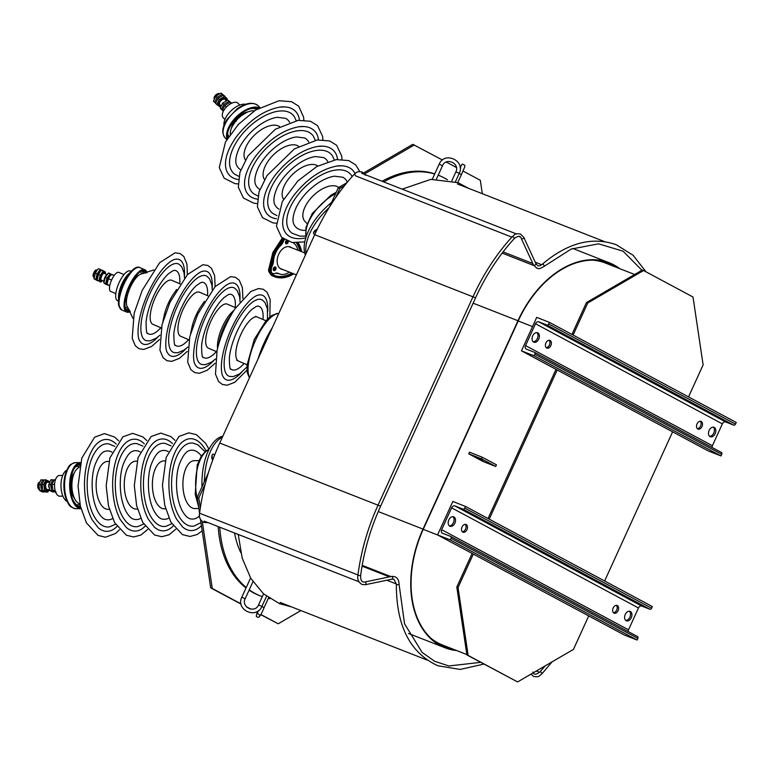 <?xml version="1.0" encoding="UTF-8"?>
<svg xmlns="http://www.w3.org/2000/svg" width="775" height="775" viewBox="0 0 775 775"><rect width="100%" height="100%" fill="white"/><g stroke="black" fill="none" stroke-linecap="round" stroke-linejoin="round"><path stroke-width="1.16" d="M277.062 250.063A17.04 11.489 -68.6 0 1 280.589 245.636A9.213 6.21 111.4 0 0 283.631 240.889A5.067 3.42 -68.6 0 1 284.037 239.988M271.589 267.278A5.067 3.42 -68.6 0 1 271.88 266.677A9.213 6.21 111.4 0 0 273.507 261.165A17.04 11.489 -68.6 0 1 274.534 255.682M292.873 242.614A9.213 6.21 111.4 0 0 292.882 242.623A17.04 11.489 -68.6 0 1 297.881 250.218M289.308 272.093A17.04 11.489 -68.6 0 1 279.63 273.982A17.04 11.489 -68.6 0 1 278.767 273.585A9.213 6.21 111.4 0 0 278.312 273.372A9.213 6.21 111.4 0 0 274.757 273.459A5.067 3.42 -68.6 0 1 272.8 273.517A5.067 3.42 -68.6 0 1 271.405 272.161M278.767 273.585L277.828 273.217A17.04 11.489 111.4 0 0 278.671 273.604L279.63 273.982M281.005 269.061A11.974 8.079 111.4 0 0 282.071 269.254M290.644 247.38A11.974 8.079 111.4 0 0 289.734 246.799M283.03 269.623A11.974 8.079 -68.6 0 1 281.47 269.264A11.974 8.079 -68.6 0 1 277.179 260.235A11.974 8.079 -68.6 0 1 290.218 246.963A11.974 8.079 -68.6 0 1 291.603 247.758M271.686 273.071A5.067 3.42 111.4 0 0 271.851 273.139L272.8 273.517M275.328 270.155A1.957 1.318 111.4 0 0 276.074 268.324A1.957 1.318 111.4 0 0 275.367 266.978A1.957 1.318 111.4 0 0 273.42 268.315A1.957 1.318 111.4 0 0 273.933 270.62A1.957 1.318 111.4 0 0 275.328 270.155M274.834 266.929A1.957 1.318 -68.6 0 1 274.379 269.787A1.957 1.318 -68.6 0 1 273.517 270.291M286.188 240.628A1.957 1.318 111.4 0 0 285.452 242.439A1.957 1.318 111.4 0 0 286.159 243.805A1.957 1.318 111.4 0 0 288.29 241.519M287.341 241.151A1.957 1.318 -68.6 0 1 285.733 243.476M329.094 207.661A48.36 25.565 135.8 0 0 306.096 253.532M317.149 229.439A2.993 1.579 135.8 0 0 314.272 231.299A2.993 1.579 135.8 0 0 313.778 233.895A2.993 1.579 135.8 0 0 314.931 234.147M331.603 202.43A48.36 25.565 135.8 0 0 305.369 255.14M313.672 232.364A2.993 1.579 135.8 0 0 316.433 229.846A2.993 1.579 135.8 0 0 316.549 229.565M219.315 93.668A3.681 1.947 135.8 0 0 215.644 95.112A3.681 1.947 135.8 0 0 214.171 98.725M220.953 105.807L219.761 104.577A3.681 1.947 -44.2 0 1 220.303 101.467A3.681 1.947 -44.2 0 1 223.772 99.113A3.681 1.947 -44.2 0 1 225.05 99.452L226.213 100.643M227.133 98.561L223.152 95.315L218.007 98.347L215.634 103.375L216.855 104.625L219.228 99.597L224.362 96.565L227.133 98.561L226.61 100.488M218.007 98.347L219.228 99.597M220.797 106.214L219.625 106.621L216.855 104.625M223.152 95.315L224.362 96.565M226.407 100.566A4.97 2.625 135.8 0 0 223.636 98.318A4.97 2.625 135.8 0 0 218.763 102.92A4.97 2.625 135.8 0 0 220.623 106.01A4.97 2.625 135.8 0 0 220.885 105.962M225.583 100.004A3.894 2.063 135.8 0 0 221.04 100.614A3.894 2.063 135.8 0 0 220.294 105.138M224.953 96.313L220.972 93.068L215.828 96.1L213.454 101.128L214.675 102.387L217.048 97.359L222.183 94.327L224.915 96.517M215.828 96.1L217.048 97.359M215.673 103.182L214.675 102.387M220.972 93.068L222.183 94.327M224.924 119.486L223.21 117.722A10.366 5.483 -44.2 0 1 224.75 108.955A10.366 5.483 -44.2 0 1 234.496 102.339A10.366 5.483 -44.2 0 1 238.08 103.278L239.795 105.051M231.434 103.298L229.962 102.319L231.076 103.482M229.962 102.319L224.818 105.361L226.407 106.998M224.818 105.361L222.444 110.389L223.326 111.29M231.648 103.201L227.782 100.082L222.638 103.114L220.265 108.142L221.485 109.391L223.859 104.363L228.993 101.331L231.764 103.327M222.638 103.114L223.859 104.363M222.483 110.186L221.485 109.391M227.782 100.082L228.993 101.331M230.252 134.307A18.426 9.736 -44.2 0 1 236.985 119.718A18.426 9.736 -44.2 0 1 251.933 110.854A18.426 9.736 -44.2 0 1 254.452 110.806M245.443 159.979A23.947 12.662 -44.2 0 1 250.315 139.762A23.947 12.662 -44.2 0 1 272.228 125.298A23.947 12.662 -44.2 0 1 279.678 126.742M264.507 179.616A23.947 12.662 -44.2 0 1 269.39 159.388A23.947 12.662 -44.2 0 1 291.303 144.925A23.947 12.662 -44.2 0 1 298.743 146.368M283.573 199.252A23.947 12.662 -44.2 0 1 288.455 179.025A23.947 12.662 -44.2 0 1 310.368 164.562A23.947 12.662 -44.2 0 1 317.808 166.005M307.065 223.568L304.963 221.408A23.947 12.662 -44.2 0 1 303.761 219.713A23.947 12.662 -44.2 0 1 309.68 199.63A23.947 12.662 -44.2 0 1 331.051 185.855A23.947 12.662 -44.2 0 1 337.668 186.785A23.947 12.662 -44.2 0 1 338.714 187.472M224.004 125.347A16.12 8.525 -44.2 0 1 229.516 112.356A16.12 8.525 -44.2 0 1 242.904 104.257A16.12 8.525 -44.2 0 1 245.675 104.296M227.104 139.112A23.027 12.177 -44.2 0 1 233.507 119.97A23.027 12.177 -44.2 0 1 253.638 107.231A23.027 12.177 -44.2 0 1 259.354 107.802M272.287 327.728A48.36 16.905 113.2 0 0 258.027 359.009M96.885 270.204L96.371 269.981A3.681 1.288 113.2 0 0 93.736 272.858A3.681 1.288 113.2 0 0 93.465 276.752L93.978 276.975M103.153 273.759A3.681 1.288 -66.8 0 1 104.199 273.343L106.795 274.457M103.889 281.228L101.293 280.114A3.681 1.288 -66.8 0 1 100.866 279.068M103.492 270.833L101.719 270.068L100.605 271.027L98.493 274.466L97.146 280.114L100.808 282.119L98.919 280.87L100.266 275.232L103.492 270.833L105.381 272.073L105.371 273.41M100.333 271.308A4.97 1.734 113.2 0 0 100.14 271.483A4.97 1.734 113.2 0 0 97.146 278.457L97.146 280.114L98.919 280.87M102.193 280.879L100.808 282.119M98.493 274.466L100.266 275.232M105.381 273.846A4.97 1.734 113.2 0 0 105.381 273.73A4.97 1.734 113.2 0 0 103.036 273.139A4.97 1.734 113.2 0 0 100.343 279.417A4.97 1.734 113.2 0 0 102.387 280.705A4.97 1.734 113.2 0 0 102.465 280.618M104.712 273.565A3.894 1.356 113.2 0 0 103.211 273.701A3.894 1.356 113.2 0 0 100.866 279.165A3.894 1.356 113.2 0 0 101.796 280.337M97.166 269.942A4.97 1.734 113.2 0 0 96.972 270.117A4.97 1.734 113.2 0 0 93.978 277.101A4.97 1.734 113.2 0 0 93.978 277.421M100.324 269.468L98.551 268.712L97.427 269.671L95.315 273.1L93.969 278.748L97.631 280.753L95.742 279.513L97.088 273.866L100.324 269.468L102.213 270.717M93.978 277.101L93.969 278.748L95.742 279.513M95.315 273.1L97.088 273.866M115.814 293.618L110.66 291.41A10.366 3.623 -66.8 0 1 111.677 279.862A10.366 3.623 -66.8 0 1 118.837 272.364L123.99 274.573M110.244 275.561A4.97 1.734 113.2 0 0 110.06 275.735L111.639 274.321L114.225 275.435M110.515 275.29L108.403 278.719L111.581 280.085M108.403 278.719L107.057 284.367L109.788 285.539M110.06 275.735A4.97 1.734 113.2 0 0 107.057 282.72L107.057 284.367L109.711 285.946M107.076 274.195A4.97 1.734 113.2 0 0 106.882 274.379A4.97 1.734 113.2 0 0 103.889 281.354A4.97 1.734 113.2 0 0 103.898 281.674M110.234 273.72L108.461 272.965L105.235 277.363L103.889 283.001L105.778 284.251L107.551 285.016L105.662 283.766L107.008 278.118L110.234 273.72L112.123 274.97M103.889 281.354L103.889 283.001L105.662 283.766M105.235 277.363L107.008 278.118M133.009 318.448L127.439 306.958A18.426 6.442 -66.8 0 1 130.316 287.302A18.426 6.442 -66.8 0 1 141.67 273.817L153.838 269.942M161.268 327.922L152.878 324.318A23.947 8.37 -66.8 0 1 155.252 297.629A23.947 8.37 -66.8 0 1 171.779 280.308L180.168 283.912M162.886 321.509L164.048 316.016A23.947 8.37 -66.8 0 1 168.34 303.248A23.947 8.37 -66.8 0 1 173.445 294.122L176.632 289.501M189.023 339.838L180.643 336.243A23.947 8.37 -66.8 0 1 183.007 309.554A23.947 8.37 -66.8 0 1 199.543 292.223L207.923 295.827M190.64 333.424L191.803 327.932A23.947 8.37 -66.8 0 1 196.094 315.173A23.947 8.37 -66.8 0 1 201.2 306.038L204.387 301.417M216.787 351.763L208.398 348.159A23.947 8.37 -66.8 0 1 210.771 321.47A23.947 8.37 -66.8 0 1 227.298 304.139L235.687 307.743M247.041 364.754L238.516 361.092A23.947 8.37 -66.8 0 1 237.809 360.666A23.947 8.37 -66.8 0 1 240.88 334.403A23.947 8.37 -66.8 0 1 256.622 316.859A23.947 8.37 -66.8 0 1 257.407 317.072L265.932 320.734M118.372 300.981L117.509 300.613A16.12 5.638 -66.8 0 1 119.098 282.652A16.12 5.638 -66.8 0 1 130.229 270.988L131.091 271.357M130.326 311.608A23.027 8.05 -66.8 0 1 126.674 312.063A23.027 8.05 -66.8 0 1 128.95 286.401A23.027 8.05 -66.8 0 1 144.847 269.748A23.027 8.05 -66.8 0 1 147.027 272.713M438.204 175.179A113.993 76.87 -68.6 0 1 438.853 175.431A113.993 76.87 -68.6 0 1 447.446 179.752M383.693 181.892A113.993 76.87 -68.6 0 1 434.688 173.997M246.247 587.508A113.993 76.87 -68.6 0 1 219.761 527.213M262.308 596.653A113.993 76.87 -68.6 0 1 260.681 596.043A113.993 76.87 -68.6 0 1 249.24 589.814M269.923 598.717A113.993 76.87 -68.6 0 1 268.305 598.377M382.114 181.273A113.993 76.87 -68.6 0 1 434.736 173.891M260.681 596.043L259.102 595.423A113.993 76.87 -68.6 0 1 249.075 590.172M246.033 587.983A113.993 76.87 -68.6 0 1 218.182 526.593M634.648 274.495L605.43 263.045A93.223 62.862 111.4 0 0 592.255 260.148M430.803 638.154A93.223 62.862 111.4 0 0 442.428 644.984L466.85 654.555M468.759 453.84L469.495 452.203L482.166 457.173L496.455 464.826L495.709 466.463L483.048 461.493L468.759 453.84L481.42 458.8L495.709 466.463M466.908 654.943L517.603 681.932L468.139 655.427L458.044 587.547L456.814 587.062L466.908 654.943L468.139 655.427M688.529 396.897L703.119 364.889L693.015 297.019L643.56 270.514L642.32 270.029L586.462 302.56L571.94 334.432M556.024 369.365L488.047 518.514M472.13 553.457L456.814 587.062M586.462 302.56L587.702 303.044L643.56 270.514M517.603 681.932L573.461 649.392L588.709 615.922L473.302 554.077L458.044 587.547M521.468 350.843L536.726 317.372L549.388 322.342L548.642 323.969A1.608 1.182 118.2 0 1 546.869 325.006L538.799 321.838A2.993 2.199 -61.8 0 0 535.496 323.747L525.547 345.592A2.993 2.199 -61.8 0 0 526.186 349.041A2.993 2.199 -61.8 0 0 526.361 349.118L534.44 352.286A1.608 1.182 118.2 0 1 534.876 354.185L534.14 355.812L521.468 350.843L557.196 369.985L489.219 519.143M587.702 303.044L573.113 335.052M604.636 580.988L672.603 431.83L557.196 369.985M482.166 457.173L481.42 458.8M478.776 458.025L483.28 460.224L478.776 458.025M549.388 322.342L736.25 422.472L735.504 424.099A1.608 1.182 -61.8 0 1 733.731 425.136L725.652 421.968A2.993 2.199 118.2 0 0 722.358 423.877L712.409 445.722A2.993 2.199 118.2 0 0 712.07 447.456M672.603 431.83L708.331 450.972L720.992 455.942L721.738 454.315A1.608 1.182 -61.8 0 0 721.302 452.416L534.624 352.383M532.716 335.846A5.067 3.42 -68.6 0 1 537.588 332.756A5.067 3.42 -68.6 0 1 538.925 338.714A5.067 3.42 -68.6 0 1 533.898 342.182A5.067 3.42 -68.6 0 1 532.716 335.846M709.135 430.387A5.067 3.42 -68.6 0 1 714.007 427.287A5.067 3.42 -68.6 0 1 715.344 433.244A5.067 3.42 -68.6 0 1 710.307 436.722A5.067 3.42 -68.6 0 1 709.135 430.387M545.91 342.918A4.146 2.8 -68.6 0 1 549.901 340.38A4.146 2.8 -68.6 0 1 550.986 345.262A4.146 2.8 -68.6 0 1 546.869 348.101A4.146 2.8 -68.6 0 1 545.91 342.918M697.045 423.906A4.146 2.8 -68.6 0 1 701.036 421.368A4.146 2.8 -68.6 0 1 702.121 426.25A4.146 2.8 -68.6 0 1 698.004 429.088A4.146 2.8 -68.6 0 1 697.045 423.906M534.14 355.812L720.992 455.942M697.355 428.662A4.146 2.8 111.4 0 0 700.697 425.688A4.146 2.8 111.4 0 0 700.261 421.242M546.22 347.675A4.146 2.8 111.4 0 0 549.562 344.701A4.146 2.8 111.4 0 0 549.126 340.254M709.648 436.315A5.067 3.42 111.4 0 0 713.92 432.692A5.067 3.42 111.4 0 0 713.252 427.122M533.229 341.785A5.067 3.42 111.4 0 0 537.501 338.152A5.067 3.42 111.4 0 0 536.833 332.591M450.246 539.904L437.575 534.934L452.832 501.464L465.494 506.433L464.748 508.061A1.608 1.182 118.2 0 1 462.975 509.097L454.906 505.93A2.993 2.199 -61.8 0 0 451.602 507.838L441.653 529.683A2.993 2.199 -61.8 0 0 442.293 533.123A2.993 2.199 -61.8 0 0 442.467 533.21L450.546 536.368A1.608 1.182 118.2 0 1 450.982 538.267L450.246 539.904L637.098 640.034L637.844 638.397A1.608 1.182 -61.8 0 0 637.408 636.498L450.73 536.474M473.302 554.077L437.575 534.934M637.098 640.034L624.437 635.064L588.709 615.922M628.176 631.548A2.993 2.199 118.2 0 1 628.515 629.813L638.464 607.968A2.993 2.199 118.2 0 1 641.758 606.06L649.837 609.218A1.608 1.182 -61.8 0 0 651.61 608.191L652.356 606.563L465.494 506.433M631.286 617.714A5.067 3.42 -68.6 0 1 626.413 620.804A5.067 3.42 -68.6 0 1 625.086 614.846A5.067 3.42 -68.6 0 1 630.114 611.378A5.067 3.42 -68.6 0 1 631.286 617.714M454.867 523.173A5.067 3.42 -68.6 0 1 450.004 526.273A5.067 3.42 -68.6 0 1 448.667 520.316A5.067 3.42 -68.6 0 1 453.695 516.838A5.067 3.42 -68.6 0 1 454.867 523.173M618.101 610.642A4.146 2.8 -68.6 0 1 614.11 613.18A4.146 2.8 -68.6 0 1 613.025 608.298A4.146 2.8 -68.6 0 1 617.142 605.459A4.146 2.8 -68.6 0 1 618.101 610.642M466.967 529.654A4.146 2.8 -68.6 0 1 462.975 532.192A4.146 2.8 -68.6 0 1 461.89 527.31A4.146 2.8 -68.6 0 1 465.998 524.472A4.146 2.8 -68.6 0 1 466.967 529.654M462.326 531.766A4.146 2.8 111.4 0 0 465.533 529.102A4.146 2.8 111.4 0 0 465.233 524.336M613.461 612.754A4.146 2.8 111.4 0 0 616.677 610.09A4.146 2.8 111.4 0 0 616.367 605.323M449.335 525.876A5.067 3.42 111.4 0 0 453.443 522.621A5.067 3.42 111.4 0 0 452.939 516.683M625.754 620.407A5.067 3.42 111.4 0 0 629.862 617.152A5.067 3.42 111.4 0 0 629.358 611.213M455.002 649.915A94.424 63.666 -68.6 0 1 445.16 647.338A94.424 63.666 -68.6 0 1 423.286 529.248L518.243 320.889A94.424 63.666 -68.6 0 1 609.034 263.171A94.424 63.666 -68.6 0 1 618.004 267.976M619.68 268.634A94.879 63.976 111.4 0 0 609.198 262.744A94.879 63.976 111.4 0 0 517.962 320.743L423.014 529.102A94.879 63.976 111.4 0 0 444.986 647.764A94.879 63.976 111.4 0 0 456.678 650.574M300.894 610.574L278.206 623.788L260.71 614.633M257 612.647L255.963 612.095M250.18 608.995L246.857 607.212M241.064 604.113L210.674 587.828L200.502 519.434M378.035 505.184L219.732 443.038C209.405 465.814 202.682 489.209 199.582 513.234L197.208 497.317L208.427 472.721M329.559 206.915L338.307 187.715L346.9 182.706M363.717 172.912L412.784 144.334L442.477 160.028M463.014 171.023L480.316 180.294L482.312 193.702M446.255 162.043L456.427 167.497M335.672 197.606L339.886 188.335L344.536 185.632M364.657 173.91L414.363 144.954M339.886 188.335L338.307 187.715M200.299 508.051L198.797 497.947L205.307 483.639M198.797 497.947L197.208 497.317M241.015 603.851L212.253 588.448L202.314 521.623M212.253 588.448L210.674 587.828M278.206 623.788L260.797 614.459M257.067 612.463L256.205 611.998M250.838 609.121L246.382 606.738M67.086 501.406A16.12 7.876 -90.5 0 1 63.618 497.647A16.12 7.876 -90.5 0 1 61.177 481.817A16.12 7.876 -90.5 0 1 66.805 470.105M76.008 508.7C68.084 507.044 68.684 503.614 65.797 498.209L63.841 485.751L65.584 473.283C68.374 467.848 67.716 464.438 75.592 462.646A23.027 11.257 -90.5 0 0 64.548 485.78A23.027 11.257 -90.5 0 0 76.008 508.7L80.987 508.662A23.027 11.257 -90.5 0 1 73.441 502.646A23.027 11.257 -90.5 0 1 70.322 477.478A23.027 11.257 -90.5 0 1 80.571 462.607M79.98 504.37L78.304 503.198A18.426 9 -90.5 0 1 74.933 499.245A18.426 9 -90.5 0 1 77.984 468.119L79.641 466.908M109.362 509.32L108.045 509.34A23.947 11.703 -90.5 0 1 100.062 503.082A23.947 11.703 -90.5 0 1 96.846 476.78A23.947 11.703 -90.5 0 1 107.609 461.435L108.926 461.425M137.485 509.068L136.167 509.078A23.947 11.703 -90.5 0 1 128.195 502.83A23.947 11.703 -90.5 0 1 124.969 476.528A23.947 11.703 -90.5 0 1 135.741 461.183L137.049 461.173M165.618 508.817L164.3 508.826A23.947 11.703 -90.5 0 1 156.318 502.578A23.947 11.703 -90.5 0 1 153.101 476.276A23.947 11.703 -90.5 0 1 163.864 460.931L165.182 460.912M198.875 508.516L194.816 508.555A23.947 11.703 -90.5 0 1 193.111 508.313A23.947 11.703 -90.5 0 1 186.833 502.297A23.947 11.703 -90.5 0 1 183.355 477.662A23.947 11.703 -90.5 0 1 192.675 460.922A23.947 11.703 -90.5 0 1 194.38 460.65L198.884 460.612M39.351 482.331A3.681 1.802 89.5 0 0 37.713 485.964A3.681 1.802 89.5 0 0 39.36 489.674M49.406 489.597L47.478 489.616A3.681 1.802 -90.5 0 1 46.248 488.657A3.681 1.802 -90.5 0 1 45.706 486.865M48.127 482.244A3.894 1.899 89.5 0 0 45.696 485.005A3.681 1.802 -90.5 0 1 47.411 482.244L49.397 482.234M42.974 490.672L44.766 490.653L43.788 484.569L41.986 484.588L42.974 490.672L46.025 492.038L47.827 492.018L49.319 489.597M41.995 487.252A4.97 2.432 89.5 0 1 41.986 487.194A4.97 2.432 89.5 0 1 41.966 484.772L44.059 479.87L45.851 479.861L48.912 481.217L49.3 482.234M43.788 484.569L45.851 479.861M47.827 492.018L44.766 490.653M49.145 482.234A4.97 2.432 89.5 0 0 45.773 482.486A4.97 2.432 89.5 0 0 45.832 489.403A4.97 2.432 89.5 0 0 49.212 489.597M45.696 485.005A3.894 1.899 89.5 0 0 45.715 486.894A3.894 1.899 89.5 0 0 48.195 489.606M40.571 484.598L42.635 479.89L40.842 479.899L38.769 484.617L39.758 490.701L41.559 490.682L40.571 484.598L38.75 484.801A4.97 2.432 89.5 0 0 38.769 487.223A4.97 2.432 89.5 0 0 38.779 487.281M39.758 490.701L42.819 492.067L44.892 491.679M42.635 479.89L43.778 480.238M44.611 492.048L41.559 490.682M62.901 496.155L59.694 496.184A10.366 5.067 -90.5 0 1 56.246 493.481A10.366 5.067 -90.5 0 1 54.851 482.098A10.366 5.067 -90.5 0 1 59.51 475.463L62.717 475.433M55.451 479.773L54.105 479.783L52.032 484.501L54.57 484.472M52.041 487.165A4.97 2.432 89.5 0 1 52.032 487.097A4.97 2.432 89.5 0 1 52.012 484.685L53.02 490.575L55.132 490.556M53.02 490.575L56.071 491.941M50.617 484.511L52.681 479.793L50.888 479.812L48.815 484.53L49.803 490.604L51.605 490.594L50.617 484.511L48.796 484.714A4.97 2.432 89.5 0 0 48.815 487.126A4.97 2.432 89.5 0 0 48.825 487.194M49.803 490.604L52.865 491.97L54.938 491.582M52.681 479.793L53.824 480.151M54.657 491.96L51.605 490.594M222.425 437.139A48.36 23.628 89.5 0 0 210.287 451.718A48.36 23.628 89.5 0 0 204.358 481.633M214.452 455.526A2.993 1.463 89.5 0 0 213.203 454.16A2.993 1.463 89.5 0 0 212.137 455.138A2.993 1.463 89.5 0 0 212.757 459.963M222.851 436.209A48.36 23.628 89.5 0 0 207.874 451.748A48.36 23.628 89.5 0 0 201.984 486.855M212.04 458.858A2.993 1.463 89.5 0 0 212.011 455.468M287.108 241.054A2.073 1.395 -68.6 0 1 285.675 243.389M274.728 266.958A2.073 1.395 -68.6 0 1 273.459 270.194M280.075 268.46A11.741 7.924 111.4 0 0 280.288 268.557L296.379 274.863M304.672 252.883L288.862 246.682A11.741 7.924 111.4 0 0 288.649 246.605M273.236 269.506A2.073 1.395 111.4 0 0 274.098 267.317M285.462 242.691A2.073 1.395 111.4 0 0 286.314 240.696M293.725 273.817A36.851 24.848 -68.6 0 1 274.534 276.723A36.851 24.848 -68.6 0 1 272.722 275.89A7.333 4.941 -68.6 0 1 270.456 270.533A36.851 24.848 -68.6 0 1 283.689 239.126M298.259 242.817A36.851 24.848 -68.6 0 1 301.698 251.71M292.63 273.391A35.698 24.073 -68.6 0 1 274.951 275.648A35.698 24.073 -68.6 0 1 273.207 274.844A6.181 4.166 -68.6 0 1 271.289 270.33A35.698 24.073 -68.6 0 1 284.386 239.601M297.058 242.856A35.698 24.073 -68.6 0 1 300.671 251.313M518.698 236.414L520.112 236.966M365.48 175.276L362.119 171.953C355.667 171.033 356.645 172.98 353.875 174.675A1.385 0.504 42.4 0 1 354.388 174.675A1.385 0.504 42.4 0 1 355.841 175.973L511.849 237.131M353.875 174.675C338.162 191.948 325.093 211.953 314.689 234.689L472.983 296.825M206.693 522.602A1.385 0.93 -101.8 0 0 207.08 522.641L203.68 522.389C200.192 520.238 198.826 517.187 199.582 513.234L357.953 574.953M362.07 566.137L389.438 576.871M386.832 580.233L396.345 583.962M536.339 671.014L539.574 672.293M503.101 251.894L532.803 263.539M535.225 262.183L541.715 264.73M279.853 245.346L280.589 245.636M273.507 261.165L272.848 260.904M279.591 107.124A45.948 24.296 -44.2 0 1 284.803 106.911A45.948 24.296 -44.2 0 1 299.431 120.212M238.342 179.538A45.948 24.296 -44.2 0 1 225.477 164.532A45.948 24.296 -44.2 0 1 225.467 163.99M238.874 176.351L234.864 174.307A41.617 22 -44.2 0 1 238.322 139.267A41.617 22 -44.2 0 1 278.583 111.154A41.617 22 -44.2 0 1 294.297 116.589L296.234 120.658M240.773 169.841A34.458 18.213 -44.2 0 1 236.879 165.724C236.181 164.571 233.895 159.931 239.213 148.093C243.825 139.045 250.713 131.285 259.867 124.794C266.193 120.522 272.035 118.023 277.382 117.296L285.665 118.352A34.458 18.213 -44.2 0 1 289.666 122.363M298.656 126.761A45.948 24.296 -44.2 0 1 303.868 126.538A45.948 24.296 -44.2 0 1 318.496 139.839M257.407 199.165A45.948 24.296 -44.2 0 1 244.542 184.159A45.948 24.296 -44.2 0 1 244.532 183.607M257.939 195.988L253.938 193.944A41.617 22 -44.2 0 1 257.397 158.904A41.617 22 -44.2 0 1 297.648 130.791A41.617 22 -44.2 0 1 313.371 136.216L315.299 140.285M259.838 189.468A34.458 18.213 -44.2 0 1 255.944 185.361C255.246 184.198 252.97 179.558 258.278 167.729C262.89 158.681 269.778 150.912 278.932 144.431C285.258 140.159 291.1 137.65 296.447 136.933L304.73 137.979A34.458 18.213 -44.2 0 1 308.731 141.99M317.731 146.388A45.948 24.296 -44.2 0 1 322.933 146.175A45.948 24.296 -44.2 0 1 337.561 159.476M276.472 218.802A45.948 24.296 -44.2 0 1 263.607 203.796A45.948 24.296 -44.2 0 1 263.597 203.234M277.004 215.615L273.003 213.571A41.617 22 -44.2 0 1 276.462 178.531A41.617 22 -44.2 0 1 316.713 150.418A41.617 22 -44.2 0 1 332.436 155.852L334.364 159.921M278.903 209.105A34.458 18.213 -44.2 0 1 275.018 204.987C274.311 203.835 272.035 199.194 277.343 187.356C281.955 178.308 288.843 170.548 298.007 164.058C304.323 159.786 310.165 157.286 315.522 156.56L323.795 157.616A34.458 18.213 -44.2 0 1 327.796 161.626M336.796 166.024A45.948 24.296 -44.2 0 1 341.998 165.811A45.948 24.296 -44.2 0 1 355.037 173.552M305.805 237.838A45.948 24.296 -44.2 0 1 282.672 223.423A45.948 24.296 -44.2 0 1 282.662 222.88M305.65 236.133L299.809 236.113L292.068 233.207A41.617 22 -44.2 0 1 295.527 198.167A41.617 22 -44.2 0 1 335.778 170.054A41.617 22 -44.2 0 1 351.501 175.479L352.16 176.564M305.457 230.378A34.458 18.213 -44.2 0 1 294.083 224.624C293.376 223.471 291.1 218.831 296.399 207.012C301 197.983 307.869 190.214 317.014 183.723C323.359 179.432 329.21 176.923 334.587 176.196L342.86 177.252A34.458 18.213 -44.2 0 1 342.86 177.252A34.458 18.213 -44.2 0 1 347.316 182.212M306.077 236.966A35.921 18.997 -44.2 0 1 335.585 193.682M254.365 108.306A19.21 10.152 -44.2 0 1 256.448 109.517M228.906 136.264A19.21 10.152 -44.2 0 1 227.763 134.143M231.463 128.078A14.338 7.585 -44.2 0 1 248.194 111.832M225.099 137.853A23.027 12.177 -44.2 0 1 233.139 113.073A23.027 12.177 -44.2 0 1 258.143 105.758C252.941 101.68 245.956 102.697 237.198 108.81L227.104 119.321C222.163 127.032 221.495 133.213 225.099 137.853L226.813 139.607M227.782 138.018A21.962 11.606 -44.2 0 1 234.312 119.892A21.962 11.606 -44.2 0 1 253.241 108.074A21.962 11.606 -44.2 0 1 258.24 108.442M235.523 121.404A5.183 2.742 -44.2 0 1 236.83 118.798M238.758 116.918A5.183 2.742 -44.2 0 1 241.403 115.698M158.284 336.65A45.948 16.062 -66.8 0 1 139.791 340.913C136.361 336.922 137.359 316.462 148.122 292.96C153.828 280.686 159.97 271.308 166.577 264.808C169.89 261.708 172.631 259.896 174.792 259.392L174.724 259.412A45.948 16.062 -66.8 0 1 174.792 259.392A45.948 16.062 -66.8 0 1 184.44 275.745M159.97 335.168L156.172 338.229L149.904 340.845L146.388 340.69A41.617 14.541 -66.8 0 1 149.711 294.045A41.617 14.541 -66.8 0 1 179.17 264.333L181.718 266.784L184.121 273.042L184.528 277.973M160.842 327.738A34.458 12.042 -66.8 0 1 147.725 333.366C146.717 334.529 146.165 330.634 146.097 321.683C146.959 313.885 149.478 305.34 153.634 296.069C158.352 285.975 163.341 278.506 168.601 273.672L172.903 270.737L174.782 270.339A34.458 12.042 -66.8 0 1 179.732 283.718M186.048 348.566A45.948 16.062 -66.8 0 1 167.555 352.828C164.203 349.07 164.939 328.891 175.877 304.885C181.583 292.611 187.734 283.224 194.331 276.733C197.654 273.623 200.396 271.812 202.556 271.308L202.488 271.327A45.948 16.062 -66.8 0 1 202.556 271.308A45.948 16.062 -66.8 0 1 212.205 287.661M187.734 347.084L183.927 350.155L177.659 352.761L174.152 352.606A41.617 14.541 -66.8 0 1 177.475 305.96A41.617 14.541 -66.8 0 1 206.935 276.249L209.473 278.7L211.875 284.958L212.282 289.898M188.596 339.653A34.458 12.042 -66.8 0 1 175.489 345.282C174.472 346.444 173.929 342.55 173.852 333.608C174.724 325.8 177.233 317.266 181.389 307.985C186.107 297.891 191.096 290.431 196.366 285.588L200.657 282.652L202.546 282.265A34.458 12.042 -66.8 0 1 207.497 295.643M213.803 360.491A45.948 16.062 -66.8 0 1 195.31 364.744C191.958 360.995 192.694 340.806 203.641 316.801C209.337 304.527 215.489 295.139 222.086 288.649C225.409 285.539 228.15 283.737 230.311 283.233L230.243 283.243A45.948 16.062 -66.8 0 1 230.311 283.233A45.948 16.062 -66.8 0 1 239.959 299.576M215.489 358.999L211.691 362.07L205.414 364.676L201.907 364.521A41.617 14.541 -66.8 0 1 205.23 317.886A41.617 14.541 -66.8 0 1 234.689 288.164L237.227 290.615L239.64 296.873L240.047 301.814M216.351 351.579A34.458 12.042 -66.8 0 1 203.244 357.198C202.227 358.36 201.684 354.466 201.607 345.524C202.478 337.726 204.997 329.181 209.153 319.901C213.861 309.816 218.85 302.347 224.12 297.503L228.412 294.568L230.301 294.18A34.458 12.042 -66.8 0 1 235.251 307.559M217.562 348.411A23.947 8.37 -66.8 0 1 222.532 326.517A23.947 8.37 -66.8 0 1 233.788 310.61M246.973 370.198L234.777 382.288L227.182 385.204L222.377 384.487L218.55 381.494L215.479 374.112L217.068 350.503L219.635 339.489A25.362 8.864 -66.8 0 1 223.946 327.031A25.362 8.864 -66.8 0 1 228.741 318.263L234.97 308.808L250.848 291.487L258.453 288.552L263.267 289.259L267.094 292.252L270.175 299.605L269.845 316.936M217.068 350.503A49.842 17.418 -66.8 0 1 225.535 326.033A49.842 17.418 -66.8 0 1 234.97 308.808M241.558 372.407A45.948 16.062 -66.8 0 1 223.064 376.669C221.427 373.85 220.972 368.697 221.708 361.208C222.938 351.201 226.164 340.37 231.396 328.716C237.102 316.442 243.243 307.065 249.85 300.564C253.163 297.455 255.905 295.653 258.065 295.149L257.998 295.168A45.948 16.062 -66.8 0 1 258.065 295.149A45.948 16.062 -66.8 0 1 267.714 311.492M246.905 367.04L239.523 373.938L233.207 376.592L229.662 376.437A41.617 14.541 -66.8 0 1 232.984 329.801A41.617 14.541 -66.8 0 1 262.444 300.09L264.992 302.531L267.394 308.799L267.501 319.067M244.106 363.494A34.458 12.042 -66.8 0 1 230.998 369.123C229.991 370.276 229.439 366.391 229.361 357.459C230.233 349.651 232.742 341.107 236.908 331.816C241.626 321.732 246.615 314.262 251.875 309.419L256.176 306.493L258.065 306.096A34.458 12.042 -66.8 0 1 258.065 306.096A34.458 12.042 -66.8 0 1 263.006 319.474M249.598 377.512A35.921 12.555 -66.8 0 1 255.682 339.934A35.921 12.555 -66.8 0 1 278.738 313.575M129.406 309.952A21.07 7.362 -66.8 0 1 126.228 309.632C125.327 311.85 122.605 299.644 129.318 286.653C136.681 274.234 141.166 269.051 142.765 271.105A21.07 7.362 -66.8 0 1 145.187 273.188M141.815 271.163A20.537 7.178 -66.8 0 1 143.472 273.536M128.476 308.46A20.537 7.178 -66.8 0 1 125.618 308.886M140.149 271.889A19.21 6.713 -66.8 0 1 141.796 273.798M127.507 307.065A19.21 6.713 -66.8 0 1 124.988 307.181M134.337 277.838A14.338 5.008 -66.8 0 1 137.611 276.22M126.393 302.357A14.338 5.008 -66.8 0 1 125.298 298.879M118.594 298.666A16.12 5.638 -66.8 0 1 129.561 273.12M119.602 307.375A22.01 7.692 -66.8 0 1 122.508 285.219A22.01 7.692 -66.8 0 1 136.565 267.85M121.636 309.903A23.027 8.05 -66.8 0 1 123.332 285.568A23.027 8.05 -66.8 0 1 139.81 267.588C138.454 266.271 131.227 266.358 122.411 285.442L118.41 300.409L118.585 305.302L121.636 309.903L126.674 312.063M129.968 310.93A21.962 7.673 -66.8 0 1 129.27 286.614A21.962 7.673 -66.8 0 1 146.291 272.916M133.804 278.603L136.439 277.101A12.981 4.534 -66.8 0 1 136.681 277.179M126.441 301.029A12.981 4.534 -66.8 0 1 126.218 300.903L125.492 297.958M126.616 299.421A12.545 4.379 -66.8 0 1 125.666 299.799M135.257 277.46A12.545 4.379 -66.8 0 1 135.635 278.409M132.961 279.872A10.269 3.594 -66.8 0 1 133 282.216M127.555 294.887A10.269 3.594 -66.8 0 1 125.831 296.476M261.32 606.253L264.091 607.61C259.48 618.847 258.249 618.101 256.244 616.173L257.552 611.31M263.568 593.873L258.54 604.907C255.033 613.722 240.822 607.203 245.171 598.755L241.81 597.225L250.587 577.976M258.54 604.907L261.892 606.438C256.612 619.68 235.29 609.896 241.81 597.225M455.438 181.757L459.236 173.406C465.765 160.735 444.443 150.96 439.154 164.203L442.506 165.724L436.47 178.977M459.236 173.406L455.884 171.876C460.234 163.428 446.022 156.908 442.506 165.724M460.088 167.061L462.346 164.048L464.806 165.317C464.719 167.758 465 166.121 461.435 174.578L459.217 173.455M238.264 535.099A93.271 62.891 -68.6 0 1 238.119 534.411M240.812 552.691A95.567 64.441 -68.6 0 1 234.544 533.006M518.204 320.976L532.522 326.595M423.247 529.335L437.672 534.992M548.642 323.969L735.504 424.099M546.869 325.006L733.731 425.136M538.799 321.838L725.652 421.968M535.496 323.747L722.358 423.877M525.547 345.592L712.409 445.722M534.876 354.185L721.738 454.315M637.844 638.397L450.982 538.267M628.515 629.813L441.653 529.683M638.464 607.968L451.602 507.838M641.758 606.06L454.906 505.93M649.837 609.218L462.975 509.097M651.61 608.191L464.748 508.061M357.905 575.302C361.014 551.287 367.728 527.891 378.064 505.116L380.573 506.259C370.363 528.783 363.717 551.916 360.646 575.651C360.511 580.388 361.915 582.5 364.851 582.006A1.385 0.93 -101.8 0 1 365.412 584.708L362.002 584.457C358.525 582.306 357.159 579.254 357.905 575.302L360.646 575.651M365.015 584.67A1.385 0.93 -101.8 0 0 365.412 584.708L392.063 579.138A1.385 0.93 -101.8 0 0 391.501 576.435L364.851 582.006M391.675 579.099A1.385 0.93 -101.8 0 0 392.063 579.138L393.903 579.264L396.722 584.805L399.106 584.544L404.54 623.759L422.123 652.414L434.61 661.269L448.909 665.967L480.723 662.344M530.943 674.163L533.743 676.488C540.194 677.408 539.216 675.461 541.987 673.766A1.385 0.504 -137.6 0 0 541.308 672.458A1.385 0.504 -137.6 0 0 539.952 671.906L545.309 665.793M542.81 264.256A1.385 0.62 48.6 0 1 543.943 265.292A1.385 0.62 48.6 0 1 544.108 266.348C537.143 270.446 538.828 267.937 536.775 268.169L533.403 264.847A1.385 0.853 155.3 0 0 535.021 265.04A1.385 0.853 155.3 0 0 535.922 263.694L537.773 265.593C538.373 266.338 539.875 265.903 542.277 264.275A1.385 0.62 48.6 0 1 542.81 264.256M523.445 237.034A1.385 0.853 155.3 0 1 523.813 237.353A1.385 0.853 155.3 0 1 522.912 238.7A1.385 0.853 155.3 0 1 521.294 238.506L533.403 264.847M512.721 236.743A1.385 0.504 42.4 0 1 513.922 237.673A1.385 0.504 42.4 0 1 514.242 238.603C498.732 255.653 485.828 275.425 475.53 297.9L473.012 296.757C483.426 274.021 496.484 254.016 512.207 236.743A1.385 0.504 42.4 0 1 512.721 236.743M207.748 522.505L207.08 522.641A1.385 0.93 -101.8 0 0 207.477 522.398M473.128 303.17L517.962 320.743M378.239 511.548L423.014 529.102M80.503 506.705A21.07 10.298 -90.5 0 1 78.953 506.482C77.897 506.656 76.183 504.971 73.79 501.425C67.125 490.643 70.883 466.114 78.575 464.816A21.07 10.298 -90.5 0 1 80.116 464.564M77.762 465.155A20.537 10.036 -90.5 0 1 79.951 465.349M80.319 505.93A20.537 10.036 -90.5 0 1 78.13 506.153M75.601 466.879A19.21 9.387 -90.5 0 1 79.631 466.928M79.961 504.351A19.21 9.387 -90.5 0 1 75.94 504.477M74.439 498.267A14.338 7.004 -90.5 0 1 73.034 496.252A14.338 7.004 -90.5 0 1 74.216 473.108M70.67 506.027A22.01 10.753 -90.5 0 1 63.879 485.78A22.01 10.753 -90.5 0 1 70.302 465.417M80.707 507.577A21.962 10.734 -90.5 0 1 73.78 501.861A21.962 10.734 -90.5 0 1 70.767 478.117A21.962 10.734 -90.5 0 1 80.309 463.692M72.288 490.73A5.183 2.528 -90.5 0 1 71.184 489.529A5.183 2.528 -90.5 0 1 71.145 489.451M71.077 481.982A5.183 2.528 -90.5 0 1 72.191 480.684M70.971 482.912L71.658 481.905A3.797 1.86 -90.5 0 1 72.046 482.011L71.494 482.031M71.562 489.403L72.114 489.393A3.797 1.86 -90.5 0 1 71.717 489.509L71.019 488.531M97.33 443.3A45.948 22.456 -90.5 0 1 97.437 443.203A45.948 22.456 -90.5 0 1 116.192 444.114M116.938 526.506A45.948 22.456 -90.5 0 1 98.202 527.746L92.099 519.783C87.149 510.357 84.611 498.606 84.485 484.52C84.552 474.552 85.967 465.591 88.747 457.637C91.15 451.021 94.046 446.206 97.437 443.203L97.369 443.271M115.494 524.258L109.633 526.835A41.617 20.334 -90.5 0 1 94.017 516.14A41.617 20.334 -90.5 0 1 88.747 468.778A41.617 20.334 -90.5 0 1 108.888 443.91L114.797 446.381M112.588 518.572A34.458 16.837 -90.5 0 1 105.681 519.492C103.153 518.882 100.566 516.286 97.921 511.733C90.22 497.163 91.024 473.767 95.635 463.343C100.169 452.445 104.208 451.554 105.061 451.321A34.458 16.837 -90.5 0 1 111.987 452.125M125.463 443.048A45.948 22.456 -90.5 0 1 125.569 442.951A45.948 22.456 -90.5 0 1 144.324 443.852M145.07 526.244A45.948 22.456 -90.5 0 1 126.335 527.494L120.222 519.531C115.272 510.105 112.743 498.344 112.617 484.268C112.685 474.3 114.099 465.339 116.87 457.386C119.273 450.769 122.179 445.954 125.569 442.951L125.502 443.009M143.627 524.007L137.766 526.574A41.617 20.334 -90.5 0 1 122.15 515.888A41.617 20.334 -90.5 0 1 116.87 468.526A41.617 20.334 -90.5 0 1 137.01 443.658L142.92 446.129M140.721 518.31A34.458 16.837 -90.5 0 1 133.804 519.24C131.285 518.62 128.698 516.034 126.054 511.471C118.343 496.911 119.156 473.515 123.767 463.082C128.292 452.183 132.331 451.292 133.193 451.069A34.458 16.837 -90.5 0 1 140.12 451.873M153.586 442.796A45.948 22.456 -90.5 0 1 153.702 442.699A45.948 22.456 -90.5 0 1 172.457 443.6M173.193 525.993A45.948 22.456 -90.5 0 1 154.458 527.242L148.354 519.279C143.404 509.853 140.866 498.092 140.75 484.007C140.808 474.048 142.232 465.087 145.002 457.134C147.405 450.507 150.302 445.702 153.702 442.699L153.624 442.757M171.759 523.745L165.889 526.322A41.617 20.334 -90.5 0 1 150.273 515.637A41.617 20.334 -90.5 0 1 145.002 468.274A41.617 20.334 -90.5 0 1 165.143 443.407L171.052 445.877M168.843 518.058A34.458 16.837 -90.5 0 1 161.936 518.988C159.417 518.368 156.831 515.782 154.177 511.219C146.475 496.659 147.279 473.263 151.89 462.83C156.424 451.932 160.464 451.04 161.316 450.817A34.458 16.837 -90.5 0 1 168.243 451.612M201.422 525.644A45.948 22.456 -90.5 0 1 182.59 526.981L176.487 519.018C171.537 509.592 168.998 497.841 168.873 483.755C168.94 473.796 170.355 464.835 173.135 456.872C175.537 450.256 178.434 445.441 181.825 442.448L181.757 442.506A45.948 22.456 -90.5 0 1 181.825 442.448A45.948 22.456 -90.5 0 1 206.043 450.934M200.977 522.65L194.021 526.07A41.617 20.334 -90.5 0 1 178.405 515.385A41.617 20.334 -90.5 0 1 173.135 468.022A41.617 20.334 -90.5 0 1 193.266 443.155L197.945 444.84L205.065 451.728M199.514 515.879A34.458 16.837 -90.5 0 1 190.069 518.737C187.54 518.117 184.954 515.53 182.309 510.967C174.598 496.407 175.412 473.002 180.023 462.578C184.557 451.68 188.596 450.788 189.449 450.556A34.458 16.837 -90.5 0 1 189.449 450.556A34.458 16.837 -90.5 0 1 201.393 456.01M197.799 501.309A35.921 17.554 -90.5 0 1 208.95 449.452M278.758 273.643A33.393 22.514 -68.6 0 1 275.503 273.226M271.734 275.483A3.458 2.538 -61.8 0 0 271.938 275.58A36.851 24.848 -68.6 0 0 273.74 276.413L271.734 275.483C269.128 272.79 268.131 270.756 268.712 269.39A3.458 1.095 3.6 0 0 269.661 270.223A36.851 24.848 -68.6 0 1 283.059 238.642M272.722 275.89L271.938 275.58A7.333 4.941 -68.6 0 1 269.661 270.223L270.456 270.533M274.553 275.493A35.698 24.073 111.4 0 0 291.846 273.081M299.877 251.003A35.698 24.073 111.4 0 0 296.476 242.856M361.615 173.242L516.431 233.934M204.183 521.1L358.99 581.792M362.206 565.353L390.832 576.571M280.104 602.417L427.238 660.097M502.161 253.115L533.752 265.505M457.434 183.946L604.558 241.626M225.477 164.532C225.351 156.327 229.09 146.959 236.675 136.429C249.967 119.747 264.372 109.982 279.901 107.115L284.803 106.911M238.09 183.937L234.883 183.607L224.13 178.163L219.277 167.632L225.467 141.98L238.39 124.378L255.595 110.06L279.058 100.721L291.623 101.709L298.704 106.204L303.645 117.316L303.829 120.086M244.532 183.762L244.542 184.159C244.425 175.847 248.242 166.363 256.012 155.707C269.274 139.219 283.592 129.561 298.966 126.751L303.868 126.538M257.155 203.563L253.803 203.205L243.428 198.032L238.332 187.221L239.95 172.263L247.99 155.882L275.328 129.27L298.133 120.358L310.504 121.278L317.566 125.637L322.652 136.468L322.894 139.713M263.597 203.399L263.607 203.796C263.49 195.474 267.307 185.99 275.077 175.334C288.339 158.846 302.657 149.197 318.031 146.378L322.933 146.175M276.22 223.2L272.868 222.842L262.493 217.668L257.397 206.857L259.015 191.89L267.055 175.518L294.393 148.907L317.198 139.984L329.569 140.914L336.641 145.264L341.717 156.095L341.959 159.35M282.662 223.035L282.672 223.423C282.555 215.101 286.382 205.617 294.151 194.951C307.413 178.473 321.732 168.824 337.106 166.015L341.998 165.811M304.769 241.877L292.03 242.488L281.519 237.266L276.433 226.281L282.294 201.568L297.929 180.885L316.907 166.499L336.263 159.621L348.711 160.57L355.735 164.93L359.794 171.566M305.951 237.373L305.999 227.211L312.257 213.445L330.896 195.261L336.214 192.297M259.858 107.522L258.143 105.758M228.48 138.086C223.374 130.51 240.279 109.188 252.815 108.422L258.288 109.139M232.258 126.373L237.77 117.829L246.46 112.578M236.094 121.559L236.026 121.103C234.97 120.561 240.608 115.146 240.928 116.202M127.41 291.332L128.514 291.807M130.316 284.561L131.421 285.035M105.381 273.73L105.39 272.868M159.514 339.489L151.571 346.483L143.821 349.457L139.103 348.731L135.334 345.815L132.196 338.307L134.162 313.216L142.251 290.286L159.669 262.667L175.14 252.795L180.071 253.541L183.83 256.506L186.969 264.188L187.347 274.67M187.279 351.404L179.354 358.389L171.653 361.373L166.954 360.695L163.05 357.672L159.941 350.203L162.004 324.802L170.016 302.202L187.434 274.582L202.876 264.721L207.778 265.438L211.507 268.334L214.636 275.629L215.111 286.595M215.033 363.33L207.119 370.305L199.407 373.288L194.719 372.61L190.805 369.588L187.705 362.128L189.768 336.718L197.77 314.127L215.188 286.498L230.63 276.636L235.542 277.353L239.272 280.25L242.391 287.544L242.866 298.511M256.622 316.859L255.585 316.316M237.237 360.084L236.704 360.288L237.809 360.666M249.434 377.861L247.283 372.62L246.993 365.335L254.268 339.431L266.135 320.511L271.802 315.493L277.092 313.449L278.777 313.478M144.847 269.748L139.81 267.588M259.79 615.747C258.802 613.713 257.765 613.238 256.661 614.313L258.627 610.564M268.567 597.796L264.091 607.61M245.171 598.755L252.941 581.705M266.513 596.295L261.892 606.438M439.154 164.203L432.314 179.219M451.864 180.691L455.884 171.876M460.214 168.194L461.212 165.579M457.783 182.6L461.435 174.578M438.853 175.431L438.204 175.169M534.537 352.325L721.389 452.455M637.496 636.546L450.643 536.416M391.501 576.435C396.374 576.106 398.902 578.809 399.106 584.544M396.345 584.466C396.306 625.967 410.159 653.073 437.933 665.773L460.156 669.435L483.92 664.059M532.89 672.002C533.675 674.957 536.029 674.928 539.952 671.906M541.987 673.766L552.081 661.85M646.079 271.86L633.068 255.246L616.261 244.735C592.207 236.297 567.542 242.807 542.277 264.275M641.923 270.262L623.071 251.187L598.591 243.834L571.204 249.056L544.108 266.348M512.207 236.743C514.978 235.048 513.999 233.101 520.451 234.021L523.813 237.353L535.922 263.694M521.294 238.506C520.519 235.552 518.165 235.581 514.242 238.603M380.573 506.259L475.53 297.9M378.064 505.116L473.012 296.757M238.225 534.45L242.197 558.107L250.771 578.286L263.481 593.795L279.601 603.706L291.303 606.815M468.633 188.335L457.938 182.658L430.871 179.374L402.167 189.139M219.732 443.038L314.689 234.689M572.735 248.446L609.198 262.744M408.522 633.475L444.986 647.764M80.571 462.597L75.592 462.646M73.838 496.843L71.155 489.529L71.581 479.318L73.635 474.542M119.476 529.761L115.601 533.481L105.439 537.23L98.057 535.399L86.432 522.863L80.358 506.085L78.052 486.08L81.801 458.122L94.637 437.177L104.422 433.603L114.574 437.042L118.672 440.81M147.608 529.509L140.924 535.041L133.668 536.968L126.412 535.254L114.555 522.602L108.481 505.833L106.175 485.828L109.924 457.86L122.973 436.771L132.69 433.341L142.862 436.906L146.804 440.558M175.731 529.248L169.057 534.789L161.801 536.717L154.545 535.002L142.687 522.35L136.613 505.571L134.307 485.576L138.057 457.608L151.106 436.509L160.822 433.089L170.994 436.654L174.927 440.297M202.188 530.798L197.237 534.508L190.02 536.465L182.474 534.643L170.82 522.098L164.746 505.319L162.44 485.315L166.179 457.357L179.015 436.422L188.838 432.838L196.395 434.688L205.54 443.222L209.037 449.267L205.898 451.05L201.267 456.184L197.208 465.039L195.222 494.314L198.652 506.995M268.712 269.39L272.877 252.447L282.332 238.041M273.74 276.413L274.534 276.723"/></g></svg>
